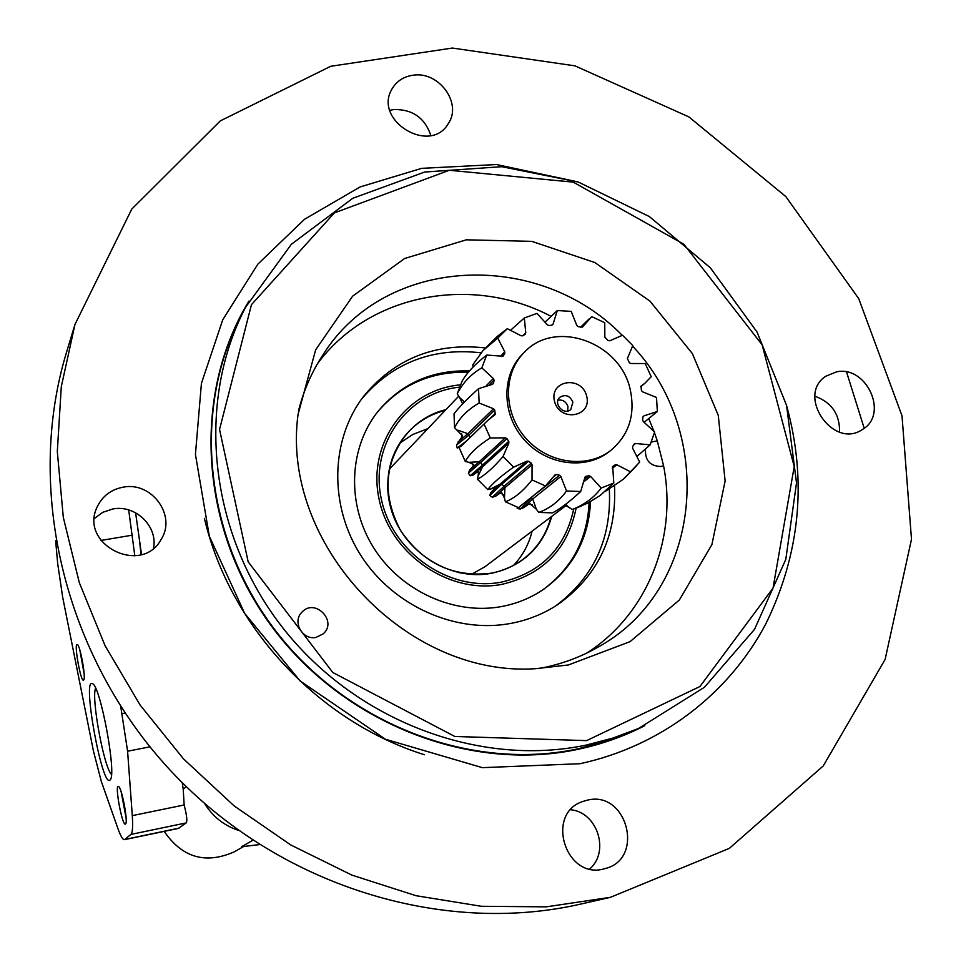 <?xml version="1.0" encoding="UTF-8"?>
<svg xmlns="http://www.w3.org/2000/svg" width="961" height="961" viewBox="0 0 961 961"><rect width="100%" height="100%" fill="white"/><g stroke="black" fill="none" stroke-linecap="round" stroke-linejoin="round"><path stroke-width="1.44" d="M645.504 449.424C644.951 460.439 650.116 466.133 660.988 466.493L663.57 465.737C677.601 537.619 647.798 613.899 587.051 652.915M654.453 432.654L657.276 440.871L651.33 442.048M609.262 897.586L581.201 903.977C441.604 936.122 277.741 885.465 170.746 770.794C63.846 656.027 24.77 489.029 66.609 352.014L74.958 324.482L131.777 209.078L220.309 120.882L330.728 66.285L452.391 48.05L574.942 65.841L688.869 116.894L785.822 196.573L858.762 298.691L902.007 415.813L911.496 539.289L885.117 659.462L823.241 765.953L729.339 848.371L610.427 897.31L546.244 906.848L481.317 906.283L416.017 895.7L351.978 875.147L290.847 845.007L234.184 805.943L183.503 758.89L140.114 705.038L105.109 645.792L79.319 582.69L63.306 517.378L57.312 451.502L61.3 386.694L74.958 324.482M846.569 372.039L864.191 428.258M94.43 518.435L102.887 512.261L112.942 508.958C135.453 504.513 157.988 526.292 153.544 548.178M389.842 110.311L393.926 109.542C412.569 109.218 424.87 117.867 430.84 135.489M814.952 396.208C831.685 402.431 839.89 414.383 839.578 432.078M570.75 809.739C597.298 812.201 610.043 851.458 589.778 868.912M399.668 443.201L412.81 434.48L427.573 428.726M532.106 531.157C528.886 544.274 522.7 555.674 513.558 565.356M573.741 509.018C565.116 548.431 541.007 572.792 501.438 582.126C449.496 592.24 391.788 552.275 381.181 498.339C369.745 444.523 407.572 392.34 459.502 387.163M576.107 508.177C567.699 549.199 542.989 574.594 501.966 584.348C448.595 594.775 389.325 553.44 378.838 497.966C367.474 442.613 406.996 389.421 460.427 384.856M377.721 411.74C401.314 384.376 431.525 371.21 468.355 372.255M589.105 502.531C587.363 539.049 572.131 568.011 543.397 589.441M590.522 501.822C588.649 538.556 573.164 567.615 544.082 588.973C531.433 597.706 517.366 603.544 501.894 606.487C454.481 615.472 400.941 591.267 373.709 547.878C346.38 504.549 348.699 447.706 378.238 411.092C401.866 383.271 432.294 369.877 469.509 370.91M361.901 398.635C392.977 362.597 432.702 347.329 481.089 352.819M609.31 489.209C611.833 538.364 593.85 577.345 555.374 606.151M614.523 485.99C616.818 536.382 597.922 575.903 557.824 604.565C543.722 613.815 528.178 620.073 511.192 623.341C456.079 633.936 393.602 606.259 361.24 556.047C328.77 505.87 330.344 439.67 363.642 396.292C394.899 358.453 435.477 342.332 485.377 347.954M317.454 363.751C369.372 293.489 471.935 274.678 550.965 316.265M648.747 418.684L653.9 431.153M632.638 346.188C716.786 435.069 702.299 591.087 596.925 647.738C580 657.288 561.777 664.003 542.256 667.895L538.448 668.592M298.415 411.128C303.604 390.502 311.905 371.547 323.316 354.273C386.034 255.121 538.472 249.295 622.211 335.317M657.276 440.871L663.57 465.737M568.395 664.964L535.181 668.724C405.494 677.301 280.432 543.157 298.054 414.395L315.664 349.828L352.591 296.216L404.641 258.497L466.361 239.818L531.769 241.355L594.835 262.533L649.984 301.141L692.4 353.636L718.275 415.416L725.123 481.041L711.909 544.575L679.367 599.988L630.068 641.648L568.395 664.964M316.145 637.371C302.463 640.639 291.808 621.383 302.078 612.001C315.1 597.826 337.816 621.335 323.208 633.852L316.145 637.371M586.618 740.619L454.817 736.474L332.806 672.496L248.178 561.837L219.552 429.447L251.458 304.661L334.392 212.898L449.304 170.277L573.236 182.134L683.836 244.226L762.121 344.819L794.218 466.565L773.016 588.144L699.92 686.526L586.618 740.619M123.188 487.167C111.056 489.473 102.383 496.056 97.181 506.915C78.598 544.527 141.832 576.168 161.256 539.205C176.644 515.468 151.634 481.329 123.188 487.167M413.422 75.174C403.812 76.448 396.689 81.036 392.04 88.929C372.796 120.269 430.228 155.454 448.319 123.561C462.433 103.5 439.081 71.174 413.422 75.174M836.563 371.847L825.835 376.207C795.888 395.403 833.259 449.904 862.437 429.471C889.033 414.503 866.81 365.324 836.563 371.847M587.159 800.213L583.075 801.402C544.467 813.499 565.945 880.889 604.769 868.648C645.336 859.434 627.101 789.738 587.159 800.213M586.282 745.063C479.179 767.743 354.549 720.618 281.669 626.368C208.705 532.13 195.876 402.263 245.608 307.244L291.375 244.274L352.783 198.278L424.726 172.019L501.738 166.697L578.342 182.061L649.408 216.597L710.299 267.759L757.076 332.086L786.554 405.386L796.513 482.89L785.81 559.326L754.589 629.263L704.401 687.295L638.392 728.546L612.89 738.084L586.282 745.063M503.035 456.487C493.413 467.695 484.897 475.287 477.485 479.251L478.146 475.899L482.614 466.77L508.862 443.033L503.035 456.487L513.63 467.142C501.39 475.707 492.753 483.179 487.744 489.557L495.011 488.044L490.627 492.897L489.738 495.468L492.308 497.245L495.54 496.296L500.369 492.933L503.336 494.723M644.242 422.251L657.36 411.488L656.495 397.458L642.645 391.848L641.419 390.586L641.059 386.082L644.819 383.319L640.627 386.802M486.338 385.649L493.353 378.502L481.821 367.895C471.082 374.045 462.89 382.682 457.244 393.818L462.037 381.325C466.553 373.132 474.782 364.363 486.71 355.053L502.999 356.243L504.801 353.504L504.741 351.81L497.774 338.056L483.011 350.561L472.728 364.916L473.184 366.946M462.493 444.847L488.188 420.041L495.143 414.575L494.759 410.035L493.51 408.749L479.131 403.019C467.551 409.722 459.358 417.975 454.565 427.741L462.565 435.862L456.499 445.075L457.208 448.066L460.992 446.385M565.969 505.606L485.089 566.642L471.431 574.354M389.313 469.22L458.745 396.16M528.694 504.177L530.052 503.888L536.262 509.09L532.73 498.927L523.637 507.66L528.694 504.177L532.142 504.753M523.637 507.66L520.165 509.078L517.21 508.393L517.246 507.192M472.968 475.142L470.157 475.779L482.53 465.1L482.614 466.77L472.968 475.142L477.521 471.803L478.65 473.28M493.546 488.14L494.483 488.849M508.862 443.033L508.765 441.303L482.53 465.1L480.728 462.481L468.379 473.196L470.157 475.779M468.379 473.196L469.581 470.193L473.449 465.869L471.851 463.214M461.544 433.639L462.145 437.267M469.581 470.193L479.179 461.773L468.824 462.313L473.809 464.595L473.449 465.869M477.521 471.803L478.53 471.467L478.146 475.899M500.369 492.933L501.774 492.741L504.465 498.146L504.945 487.683L495.54 496.296M564.744 504.945L568.516 507.108L565.753 504.189M464.487 401.998L459.562 397.482L462.637 403.908M483.011 350.561L497.342 336.374L507.324 328.662L520.982 335.737L522.676 335.821L525.174 334.248L525.763 332.734L524.322 317.983L510.808 330.019M524.322 317.983L537.007 313.394L547.386 324.854L548.971 325.563L551.962 325.142L553.092 324.037L557.308 310.547L545.235 321.923M557.308 310.547L571.182 311.376L576.804 325.419L578.054 326.656L582.39 327.124L591.724 316.637L604.745 322.704L604.841 337.215L608.205 340.638L609.851 340.747L622.524 335.245L632.782 345.6L627.401 358.465L629.347 362.777L630.897 363.51L645.215 363.558L651.234 376.712L644.819 383.319M454.565 427.741L454.024 413.831C458.938 407.32 467.106 398.935 478.53 388.676L492.44 384.34L493.594 383.175L492.44 384.34M459.562 397.482L457.244 393.818M493.594 383.175L494.062 380.124L493.353 378.502M657.36 411.488L644.086 415.813L643.005 416.966L642.597 419.993L643.305 421.591L654.621 432.018L650.153 444.859L635.629 443.489L634.476 443.706L632.59 446.613L632.674 448.319L639.702 462.085L630.488 471.779L616.914 464.824L615.244 464.764L612.698 466.481L613.791 483.035L600.024 495.612L586.931 503.588M637.263 456.163L650.153 444.859M604.949 491.6L623.257 479.323L630.488 471.779M584.636 479.179L589.057 475.767L590.655 476.464L601.166 488.056C593.946 497.702 584.3 504.849 572.227 509.486L568.516 507.108M589.057 475.767L586.054 476.26L584.913 477.425L580.696 491.503C569.429 501.87 560.023 508.994 552.491 512.874L538.749 512.405L536.262 509.09M538.749 512.405C549.512 508.633 558.773 501.498 566.546 490.987L560.828 476.5L559.554 475.239L556.455 474.494L555.206 474.734L545.464 485.966L518.447 507.636L505.414 501.798L504.465 498.146M505.414 501.798C514.531 498.279 523.397 490.975 532.022 479.923L532.046 464.764L531.301 463.142L528.598 461.256L526.892 461.172L513.63 467.142M508.765 441.303L506.891 438.588L480.728 462.481L479.179 461.773L505.294 437.844L490.29 437.952C478.182 445.508 469.833 453.34 465.268 461.448L468.824 462.313M505.294 437.844L506.891 438.588M567.723 411.02L567.927 406.551C566.173 401.698 562.87 399.548 558.017 400.1M572.9 402.166C569.945 395.692 565.609 394.046 559.915 397.229C552.599 403.236 563.891 416.017 570.762 409.518L572.9 402.166M586.703 396.184C581.693 375.126 549.175 380.015 554.473 401.157C559.542 422.396 592.132 417.23 586.703 396.184M630.2 389.469C620.205 342.128 555.182 318.812 524.346 352.291C502.795 373.493 503.24 412.954 525.787 438.204C548.046 463.707 587.159 469.052 610.896 450.325C629.107 434.792 635.533 414.503 630.2 389.469M523.985 352.651L522.712 353.936C501.21 375.102 501.642 414.479 524.129 439.67C546.353 465.112 585.381 470.446 609.07 451.754L610.896 450.325M204.669 803.636C212.753 816.598 223.961 825.487 238.292 830.328M135.597 512.766L141.519 554.509M478.53 388.676L479.131 403.019M484.224 424.366L490.29 437.952M459.418 448.282L465.268 461.448M477.485 479.251L487.744 489.557M532.022 479.923L545.464 485.966M566.546 490.987L580.696 491.503M601.166 488.056L613.791 483.035M572.227 509.486L581.501 506.027M507.324 328.662L497.774 338.056M486.71 355.053L481.821 367.895M55.654 540.815L57.696 563.639L62.717 597.478L93.457 751.118L101.301 781.389L117.927 828.574C120.654 836.214 122.852 839.902 124.522 839.65L130.912 834.412C132.57 832.779 133.026 826.52 132.294 815.637L127.597 751.226L120.75 706.623M111.476 774.422C103.92 767.611 91.007 697.35 95.619 688.292M110.119 779.948C102.467 789.834 81.769 677 92.436 683.691C100.268 685.025 116.822 773.917 110.275 779.743L110.119 779.948M84.136 673.961L79.847 650.044M83.775 679.883L83.739 679.92C81.132 684.448 73.456 642.08 77.324 644.555C80.135 645.083 86.034 677.397 83.775 679.883M126.107 818.015L121.146 791.768M125.543 823.985C122.455 827.457 114.275 783.647 118.539 786.506C121.687 787.239 128.221 821.487 125.651 823.865L125.543 823.985M252.767 840.334L241.523 846.749L259.35 844.611M182.278 782.722L183.215 789.209L186.254 786.651M183.215 789.209L184.152 804.982L132.294 815.637M178.374 828.418L186.158 822.916C187.479 821.343 186.806 815.36 184.152 804.982M243.686 846.497L234.388 851.782C205.606 864.48 182.206 857.68 164.199 831.373M128.69 509.943L134.816 555.83M141.051 554.641L139.501 540.322M551.013 516.898C546.533 534.172 537.331 548.214 523.409 559.038C513.799 566.269 502.951 571.014 490.855 573.273L475.166 574.558L459.298 572.78M388.46 496.801C385.637 472.536 391.704 451.538 406.659 433.819C417.05 422.155 429.867 414.347 445.111 410.407M551.734 516.345C542.977 547.181 522.808 566.173 491.239 573.333C449.015 581.405 402.046 550.845 390.659 507.552C378.706 464.367 404.713 419.332 445.82 409.662M424.402 754.733C318.391 721.639 229.811 626.464 204.393 518.375M644.771 725.675C623.713 736.498 601.322 744.415 577.573 749.424C468.5 772.632 341.443 722.456 270.269 624.458C198.951 526.532 192.248 393.794 248.923 301.081M638.392 728.546L607.496 740.847L577.489 748.943C471.527 771.407 348.375 724.906 276.384 631.785C204.333 538.701 191.707 410.323 240.923 316.277L245.608 307.244M500.429 356.303L504.741 351.81M461.496 445.844L487.876 420.341M490.699 417.819L495.516 413.17M469.773 437.82L469.088 434.949L494.759 410.035M493.51 408.749L467.887 433.711L469.088 434.949L456.499 445.075M458.157 441.832L467.887 433.711L457.796 430.18M466.493 440.979L457.208 448.066M490.987 488.801L499.984 484.236L490.627 492.897M532.046 464.764L504.945 487.683L504.237 486.122L492.308 497.245M531.301 463.142L504.237 486.122L501.63 484.308L489.738 495.468M526.892 461.172L499.984 484.236L501.63 484.308L528.598 461.256M560.828 476.5L532.73 498.927L531.505 497.714L520.165 509.078M559.554 475.239L530.977 497.594M517.991 507.468L517.21 508.393M501.798 356.627L504.801 353.504M522.952 335.641L525.763 332.734M552.01 325.13L553.092 324.037M489.365 384.893L494.062 380.124M643.101 416.594L644.086 415.813M633.551 445.075L635.629 443.489M612.301 468.307L616.914 464.824M612.277 467.022L615.244 464.764M584.18 481.449L590.655 476.464M585.009 477.064L586.054 476.26M554.041 476.44L556.455 474.494M149.904 746.841L127.597 751.226M132.594 535.121L100.905 540.454M124.978 713.062L122.167 713.603M179.046 828.142L124.918 839.433M186.158 822.916L130.912 834.412M406.659 433.819C384.172 462.998 382.118 495.203 400.509 530.448C423.128 563.422 453.268 577.681 490.939 573.224C503.011 570.978 513.835 566.245 523.409 559.038M577.657 181.833L496.453 164.535L421.651 168.343L360.075 186.951L304.505 219.288L257.848 264.167L222.76 319.725L201.426 383.367L195.431 454.409L209.342 536.238L244.635 613.346L300.18 681.001L385.481 739.261L482.386 767.659L579.963 763.719C661.132 746.229 728.979 693.65 765.857 623.821C800.189 553.38 807.156 480.8 786.735 406.083M588.925 319.1L580.504 327.269M540.07 490.302L521.679 505.054M590.21 501.99L574.894 508.633M636.771 465.544L624.794 477.929M530.664 504.008L530.052 503.888M462.565 435.862L462.457 435.249M124.522 839.65L178.53 828.382"/></g></svg>
